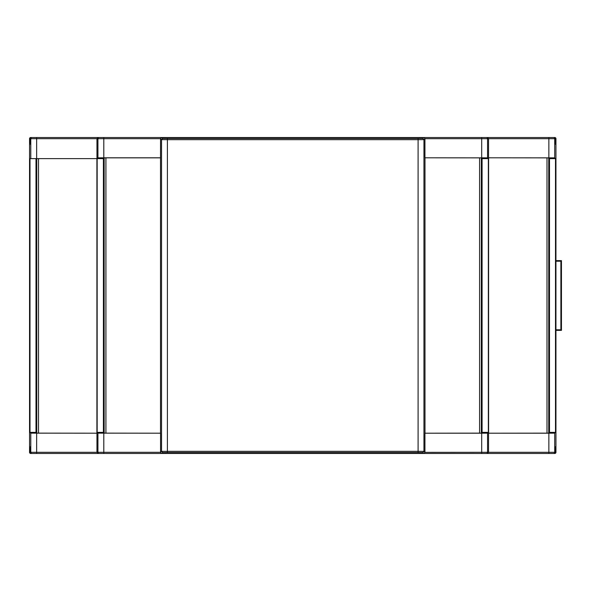 <?xml version="1.0" encoding="UTF-8"?>
<svg xmlns="http://www.w3.org/2000/svg" width="591" height="591" viewBox="0 0 591 591"><rect width="100%" height="100%" fill="white"/><g stroke="black" fill="none" stroke-linecap="round" stroke-linejoin="round"><path stroke-width="0.89" d="M105.922 433.144L105.922 157.856L104.164 157.871L104.164 433.129L160.56 433.203L97.936 433.151L97.16 432.376L103.41 432.376L104.164 433.129M105.922 157.856L160.508 157.856L160.56 138.641L161.35 137.526L98.121 137.526L96.961 138.693L96.961 158.624L36.642 158.624L36.642 137.526L31.16 137.526L29.986 138.693L29.986 144.263L29.55 144.263L29.55 446.737L29.986 446.737L29.986 452.307L31.16 453.474L31.951 453.474A1.175 1.175 -90 0 1 30.784 452.307L30.784 433.151L30.001 432.376L35.999 432.376L36.753 433.129L96.961 433.203L30.784 433.151M555.51 447.335L555.946 447.335L555.51 446.737L555.51 452.307L554.336 453.474L481.695 453.474L481.695 433.203L424.936 433.203L481.333 433.129L481.333 157.871L424.936 157.797L487.56 157.849L488.336 158.624L488.336 432.376L482.086 432.376L481.333 433.129M555.946 446.737L555.946 144.263L555.51 144.263L555.51 138.693L554.336 137.526L424.146 137.526L424.936 138.641L424.936 157.797M162.71 138.449L167.401 138.486L167.401 139.661L161.542 139.624L162.71 138.449L161.35 137.526M418.096 138.486L422.787 138.449L423.954 139.624L418.096 139.661L418.096 138.486L167.401 138.486M98.121 137.526L30.725 137.526A1.175 1.175 0 0 0 29.55 138.693L29.55 139.868L29.986 139.868M103.41 432.376L103.41 158.624L104.164 157.871M160.508 157.856L160.508 433.144M160.56 157.797L103.802 157.797L103.802 137.526M35.999 432.376L35.999 158.624M549.497 432.376L549.497 158.624L548.743 157.871L488.535 157.797L554.713 157.849L555.496 158.624L555.496 432.376L549.497 432.376L548.743 433.129L546.985 433.144L546.985 157.856M424.146 137.526L146.494 137.526M488.535 157.797L488.535 138.693L487.376 137.526M482.086 432.376L482.086 158.624L481.333 157.871M424.988 433.144L424.988 157.856M160.56 138.641L161.542 139.624L161.542 451.376L167.401 451.339L167.401 139.661L418.096 139.661L418.096 451.339L423.954 451.376L422.787 452.551L418.096 452.514L418.096 451.339L167.401 451.339L167.401 452.514L162.71 452.551L161.542 451.376L160.56 452.359L160.56 433.203M96.902 158.624L96.902 433.144M97.16 432.376L97.16 158.624L103.41 158.624M97.16 158.624L97.936 157.849L103.802 157.797M30.001 432.376L30.001 158.624L36.642 158.624M549.497 158.624L555.496 158.624M548.854 433.203L554.713 433.151L554.713 452.307L548.854 452.307L548.854 433.203L488.535 433.203L546.985 433.144M555.496 432.376L554.713 433.151M482.086 158.624L488.336 158.624M488.594 433.144L488.594 157.856M481.695 433.203L487.56 433.151L487.56 452.307L424.936 452.359L423.954 451.376L423.954 139.624L424.936 138.641M488.336 432.376L487.56 433.151M424.936 433.203L424.936 452.307M160.56 452.359L161.35 453.474L424.146 453.474L424.936 452.359M29.986 448.148L29.55 448.148L29.55 452.307A1.175 1.175 0 0 0 30.725 453.474L161.35 453.474L98.121 453.474L96.961 452.307L96.961 433.203M424.146 453.474L487.376 453.474L488.535 452.307L488.535 433.203M29.986 452.307L36.642 452.307L36.642 453.474L31.951 453.474M555.946 260.624L561.45 260.624L561.45 330.376L555.946 330.376M555.946 261.207L560.881 261.207L561.45 260.624L561.45 330.376L560.881 329.793L555.946 329.793M29.55 451.132L29.986 451.132M422.787 138.449L423.71 137.526L439.002 137.526M486.386 453.474A1.175 1.175 -90 0 0 487.56 452.307L548.854 452.307L548.854 453.474L554.772 453.474A1.175 1.175 0 0 0 555.946 452.307L555.946 448.148L555.51 448.148M555.51 451.132L555.946 451.132M553.545 137.526A1.175 1.175 90 0 1 554.713 138.693L548.854 138.693L548.854 137.526L554.772 137.526A1.175 1.175 0 0 1 555.946 138.693L555.946 139.868L555.51 139.868M29.986 142.852L29.55 142.852L29.55 139.868M555.51 142.852L555.946 142.852L555.946 143.665L555.51 143.665M555.946 139.868L555.946 142.852M29.986 447.335L29.55 446.737M29.55 448.148L29.55 447.335M29.55 314.552L29.55 276.448M29.55 144.263L29.986 143.665M29.55 142.852L29.55 143.665M555.946 447.335L555.946 448.148M555.946 144.263L555.946 143.665M160.56 138.693L97.936 138.693A1.175 1.175 -90 0 1 99.111 137.526M479.574 433.144L479.574 157.856M481.695 137.526L481.695 138.693L424.936 138.693M423.71 137.526L161.786 137.526M97.936 157.849L97.936 138.693L29.986 138.693M36.753 158.624L36.753 433.129M38.511 433.144L38.511 158.624M31.951 137.526A1.175 1.175 90 0 0 30.784 138.693L30.784 158.624M548.743 433.129L548.743 157.871M486.386 137.526A1.175 1.175 90 0 1 487.56 138.693L481.695 138.693L481.695 157.797M548.854 157.797L548.854 138.693L487.56 138.693L487.56 157.849M99.111 453.474A1.175 1.175 -90 0 1 97.936 452.307L97.936 433.151M36.642 433.203L36.642 452.307L103.802 452.307L103.802 433.203M555.51 138.693L554.713 138.693L554.713 157.849M162.71 452.551L161.786 453.474L423.71 453.474L422.787 452.551M418.096 452.514L167.401 452.514M160.56 452.307L103.802 452.307L103.802 453.474M555.51 452.307L554.713 452.307A1.175 1.175 -90 0 1 553.545 453.474M560.881 261.207L560.881 329.793"/></g></svg>
